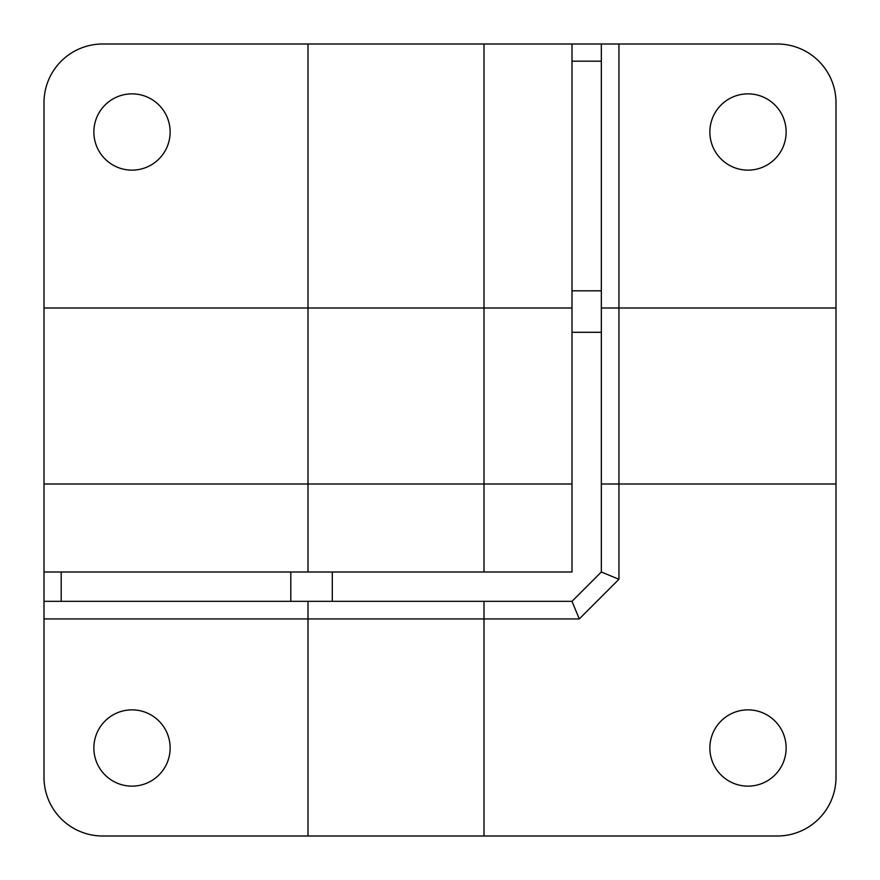 <?xml version="1.0" encoding="UTF-8"?>
<svg xmlns="http://www.w3.org/2000/svg" width="880" height="880" viewBox="0 0 880 880"><rect width="100%" height="100%" fill="white"/><g stroke="black" fill="none" stroke-linecap="round" stroke-linejoin="round"><path stroke-width="1.32" d="M170.137 132A38.137 38.137 0 0 0 132 93.863A38.137 38.137 0 0 0 93.863 132A38.137 38.137 0 0 0 132 170.137A38.137 38.137 0 0 0 170.137 132M102.663 44A58.663 58.663 0 0 0 44 102.663L44 572L332.299 572L332.299 601.337L572 601.337L601.337 572L601.337 332.299L572 332.299L572 44L102.663 44M836 102.663A58.663 58.663 0 0 0 777.337 44L618.937 44L618.937 579.293L579.293 618.937L44 618.937L44 777.337A58.663 58.663 0 0 0 102.663 836L777.337 836A58.663 58.663 0 0 0 836 777.337L836 102.663M786.137 132A38.137 38.137 0 0 0 748 93.863A38.137 38.137 0 0 0 709.863 132A38.137 38.137 0 0 0 748 170.137A38.137 38.137 0 0 0 786.137 132M170.137 748A38.137 38.137 0 0 0 132 709.863A38.137 38.137 0 0 0 93.863 748A38.137 38.137 0 0 0 132 786.137A38.137 38.137 0 0 0 170.137 748M786.137 748A38.137 38.137 0 0 0 748 709.863A38.137 38.137 0 0 0 709.863 748A38.137 38.137 0 0 0 748 786.137A38.137 38.137 0 0 0 786.137 748M572 44L618.937 44M601.337 44L601.337 332.299M572 332.299L572 572L332.299 572M332.299 601.337L44 601.337L44 572M44 618.937L44 601.337M572 601.337L579.293 618.937M601.337 572L618.937 579.293M836 308L601.337 308M572 308L44 308M836 484L601.337 484M572 484L44 484M484 44L484 572L484 44M484 601.337L484 836L484 601.337M308 44L308 572M308 601.337L308 836M572 61.182L601.337 61.182M601.337 290.818L572 290.818M290.818 572L290.818 601.337M61.182 601.337L61.182 572"/></g></svg>
